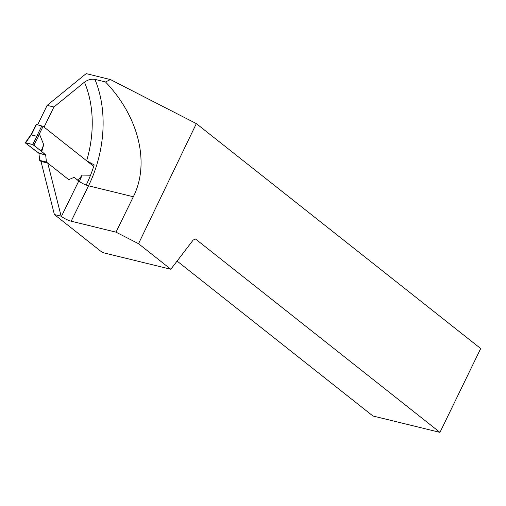 <?xml version="1.0" encoding="UTF-8"?>
<svg xmlns="http://www.w3.org/2000/svg" width="506" height="506" viewBox="0 0 506 506"><rect width="100%" height="100%" fill="white"/><g stroke="black" fill="none" stroke-linecap="round" stroke-linejoin="round"><path stroke-width="0.76" d="M93.711 166.379L43.105 126.348L36.166 124.438L31.536 133.894M36.483 124.432L31.34 134.925L36.742 136.247L39.55 134.286L43.706 144.678L41.694 151.705L33.94 145.108L39.55 134.286M31.34 134.925L31.758 133.559M39.67 160.377L46.413 162.028L68.696 179.649L74.104 177.34L68.696 179.649L47.741 163.071L61.137 216.195L54.389 214.55L40.992 161.427L39.67 160.377L38.911 153.191L25.509 143.046L31.309 134.634M46.413 162.028L45.66 154.836L41.694 151.705M110.447 79.562L196.341 123.609L138.53 243.709L116 232.153L133.337 196.752C150.174 163.299 138.903 116.816 105.507 81.959L110.447 79.562L86.165 73.629L47.153 105.368L53.902 107.019L44.06 127.107L86.646 160.788L94.179 164.905A100.896 69.796 103.7 0 1 86.184 185.057A7.691 1.676 26.1 0 1 78.759 181.021L74.104 177.34L81.143 182.628M90.536 175.221L82.143 175.082L78.069 180.478M25.509 143.046L32.694 144.495L37.077 136.044M45.66 154.836L38.911 153.191M32.694 144.495L33.94 145.108M43.706 144.678L41.163 151.047L32.694 144.495C30.562 144.153 26.027 142.483 25.509 143.046L33.554 149.188C37.261 152.451 41.29 154.33 45.66 154.836L41.163 151.047M82.143 175.082L79.461 181.344M47.153 105.368L37.678 124.723M54.389 214.55L102.402 252.526L170.826 269.255L138.53 243.709M86.646 160.788A93.762 64.863 103.7 0 0 84.439 82.174L53.902 107.019M61.137 216.195L61.416 216.416L78.759 181.021M84.439 82.174C87.823 79.752 91.314 78.816 94.9 79.366A101.453 70.189 -76.3 0 1 88.531 185.803L133.337 196.752M40.992 161.427L47.741 163.071M177.087 261.071L372.928 415.989L439.961 432.371L480.7 348.545L196.341 123.609M105.507 81.959L94.9 79.366M86.184 185.057A7.691 1.676 -153.9 0 0 88.531 185.803L71.188 221.198L116 232.153M71.188 221.198A7.691 1.676 26.1 0 1 61.416 216.416M170.826 269.255L193.159 240.059L195.55 239.034L439.961 432.371M41.884 125.747L36.742 136.247M43.105 126.348L39.063 134.59M31.77 133.533L25.3 142.762"/></g></svg>
